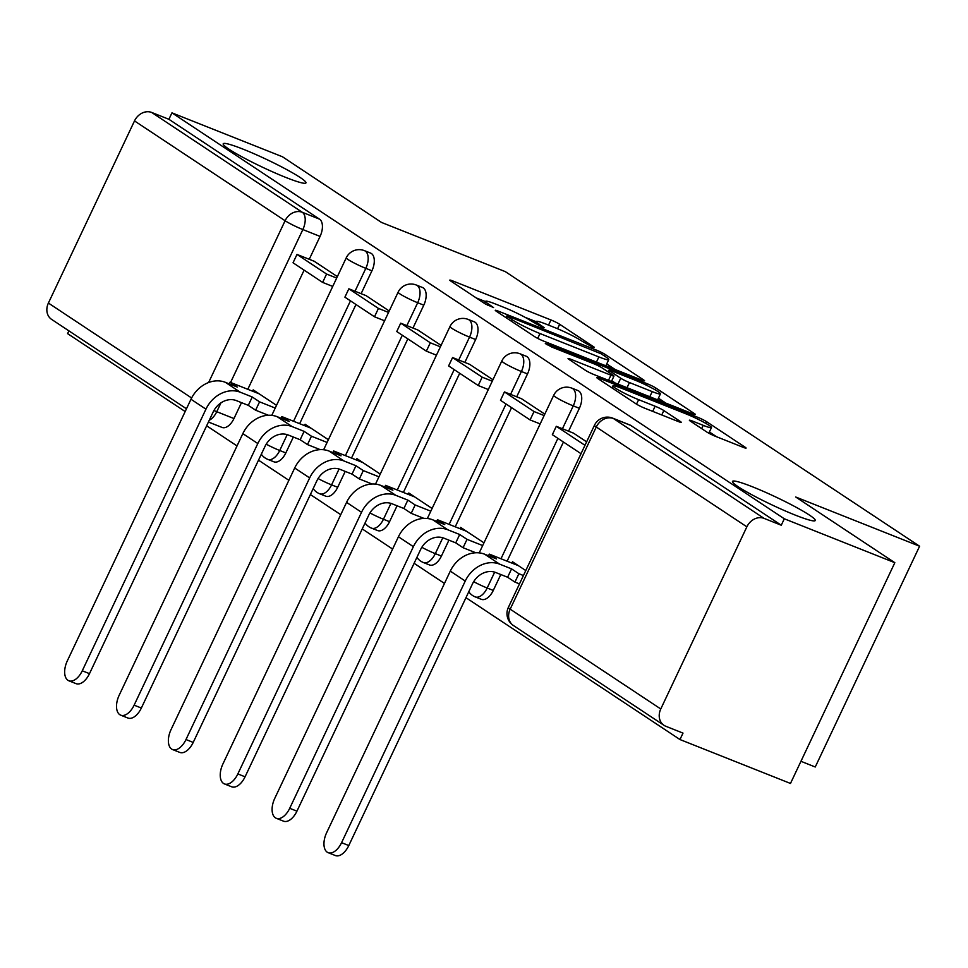 <?xml version="1.0" encoding="UTF-8"?>
<svg xmlns="http://www.w3.org/2000/svg" width="968" height="968" viewBox="0 0 968 968"><rect width="100%" height="100%" fill="white"/><g stroke="black" fill="none" stroke-linecap="round" stroke-linejoin="round"><path stroke-width="1.45" d="M592.815 347.27L594.34 347.27L559.673 324.292A7.018 0.678 25.3 0 0 550.961 319.96L452.842 280.974A7.018 0.678 25.3 0 0 449.757 280.139A7.018 0.678 25.3 0 0 450.652 280.962L485.319 303.952L493.583 307.57L488.465 304.012A22.47 2.154 25.3 0 1 485.597 301.338A22.47 2.154 25.3 0 1 495.471 304.012L503.65 307.267A22.47 2.154 25.3 0 1 531.529 321.122L542.116 327.124L544.282 327.716L539.164 324.147A22.47 2.154 25.3 0 1 536.296 321.485A22.47 2.154 25.3 0 1 546.17 324.159L554.337 327.414A22.47 2.154 25.3 0 1 582.228 341.268L592.815 347.27M752.608 486.856A45.774 4.392 25.3 0 0 732.498 481.399A45.774 4.392 25.3 0 0 752.644 495.192A45.774 4.392 25.3 0 0 795.151 515.061A45.774 4.392 25.3 0 0 815.262 520.518A45.774 4.392 25.3 0 0 795.115 506.724A45.774 4.392 25.3 0 0 752.608 486.856M243.295 149.241A45.774 4.392 25.3 0 0 223.197 143.784A45.774 4.392 25.3 0 0 243.331 157.578A45.774 4.392 25.3 0 0 285.85 177.447A45.774 4.392 25.3 0 0 305.948 182.904A45.774 4.392 25.3 0 0 285.814 169.11A45.774 4.392 25.3 0 0 243.295 149.241M706.761 431.994A7.018 0.678 25.3 0 0 715.473 436.314L743 447.252A7.018 0.678 25.3 0 0 746.086 448.087A7.018 0.678 25.3 0 0 745.191 447.264L706.676 421.733A7.018 0.678 25.3 0 0 697.964 417.402L599.845 378.415A7.018 0.678 25.3 0 0 596.76 377.581A7.018 0.678 25.3 0 0 597.655 378.415L636.17 403.934A7.018 0.678 25.3 0 0 644.882 408.266L678.132 421.479A7.018 0.678 25.3 0 0 681.218 422.314A7.018 0.678 25.3 0 0 680.322 421.479L663.842 410.565A7.018 0.678 25.3 0 0 655.118 406.233L638.638 399.675A18.779 1.803 25.3 0 1 621.19 391.532A18.779 1.803 25.3 0 1 612.925 385.869A18.779 1.803 25.3 0 1 621.178 388.108L685.767 413.772A18.779 1.803 25.3 0 1 703.216 421.927A18.779 1.803 25.3 0 1 711.48 427.59A18.779 1.803 25.3 0 1 703.228 425.351L692.459 421.068A7.018 0.678 25.3 0 0 689.385 420.233A7.018 0.678 25.3 0 0 690.281 421.068L706.761 431.994M171.953 112.857L282.462 156.768L381.525 222.446L505.369 271.657L919.6 546.23L795.756 497.032L894.831 562.698L784.31 518.788L171.953 112.857L168.904 119.294L151.686 112.457L302.282 212.282A14.302 7.853 111.7 0 1 302.851 229.561L230.578 382.457M641.518 379.988A7.018 0.678 25.3 0 0 644.591 380.823A7.018 0.678 25.3 0 0 643.696 379.988L605.194 354.457A7.018 0.678 25.3 0 0 596.482 350.138L498.363 311.151A7.018 0.678 25.3 0 0 495.277 310.304A7.018 0.678 25.3 0 0 496.173 311.139L534.675 336.67A7.018 0.678 25.3 0 0 543.399 341.002L641.518 379.988M655.941 388.095L694.443 413.626A7.018 0.678 25.3 0 1 695.339 414.461A7.018 0.678 25.3 0 1 692.253 413.614L594.134 374.628A7.018 0.678 25.3 0 1 585.422 370.308L568.942 359.382A7.018 0.678 25.3 0 1 568.047 358.547A7.018 0.678 25.3 0 1 571.132 359.382L610.929 375.197A7.018 0.678 25.3 0 0 614.002 376.032A7.018 0.678 25.3 0 0 613.107 375.197L602.181 367.949A7.018 0.678 25.3 0 0 593.469 363.617L552.038 347.161L545.311 343.543L547.464 344.136L647.229 383.764A7.018 0.678 25.3 0 1 655.941 388.095L655.13 389.814M894.831 562.698L790.481 783.451L679.96 739.54L465.959 597.679M68.897 330.862L67.591 333.621L185.166 411.545M206.656 425.799L237.027 445.933M258.517 460.175L288.887 480.309M310.377 494.551L340.748 514.686M362.238 528.927L392.609 549.062M414.098 563.303L444.469 583.438M800.947 761.308L815.25 766.995L919.6 546.23M784.31 518.788L781.273 525.225L764.055 518.376A14.302 11.87 123.5 0 0 746.86 526.834L660.769 708.975A14.302 11.87 123.5 0 0 663.975 725.31A14.302 11.87 123.5 0 0 665.79 726.266L683.009 733.103L679.96 739.54M168.904 119.294L319.5 219.131A14.302 7.853 111.7 0 1 320.069 236.41L309.252 259.291M304.121 270.132L247.796 389.305M241.48 402.652L233.966 418.551L216.759 411.702A14.302 7.853 111.7 0 1 209.294 420.209M186.461 408.786L51.606 319.392A14.302 11.87 -56.5 0 1 48.4 303.057L134.504 120.915A14.302 11.87 -56.5 0 1 151.686 112.457M365.904 295.53L389.221 310.994M328.382 439.714L305.065 424.25L304.436 425.581M441.093 345.37L417.752 329.943M380.243 474.09L356.926 458.626L356.297 459.957M492.954 379.746L469.613 364.319M432.103 508.466L408.786 493.002L408.157 494.333M544.815 414.123L521.474 398.707M483.964 542.842L460.647 527.391L460.018 528.709M573.359 433.047L586.632 441.844M525.781 570.563L512.508 561.767L511.878 563.086M579.372 408.29L573.262 405.87A14.302 7.853 111.7 0 0 571.894 388.168L578.005 390.6A14.302 7.853 -68.3 0 1 579.372 408.29L568.555 431.184M563.436 442.025L507.099 561.186M500.795 574.532L493.281 590.432L487.17 588.012A14.302 7.853 111.7 0 1 475.24 596.893L481.35 599.325A14.302 7.853 -68.3 0 0 493.281 590.432M527.512 373.914L521.401 371.494A14.302 7.853 111.7 0 0 520.034 353.792L526.144 356.212A14.302 7.853 -68.3 0 1 527.512 373.914L516.694 396.807M511.564 407.649L455.238 526.81M448.934 540.156L441.42 556.056L435.31 553.635A14.302 7.853 111.7 0 1 423.379 562.517L429.489 564.949A14.302 7.853 -68.3 0 0 441.42 556.056M475.651 339.538L469.541 337.106A14.302 7.853 111.7 0 0 468.173 319.416L474.284 321.836A14.302 7.853 -68.3 0 1 475.651 339.538L464.834 362.419M459.703 373.273L403.378 492.434M397.074 505.78L389.559 521.679L383.449 519.247A14.302 7.853 111.7 0 1 371.518 528.141L377.629 530.561A14.302 7.853 -68.3 0 0 389.559 521.679M423.79 305.162L417.68 302.73A14.302 7.853 111.7 0 0 416.313 285.028L422.423 287.46A14.302 7.853 -68.3 0 1 423.79 305.162L412.973 328.043M407.843 338.897L351.517 458.058M345.213 471.404L337.687 487.303L331.588 484.871A14.302 7.853 111.7 0 1 319.658 493.765L325.756 496.185A14.302 7.853 -68.3 0 0 337.687 487.303M371.93 270.786L365.819 268.354A14.302 7.853 111.7 0 0 364.452 250.651L370.562 253.084A14.302 7.853 -68.3 0 1 371.93 270.786L361.112 293.667M355.982 304.509L299.656 423.681M293.352 437.028L285.826 452.927L279.728 450.495A14.302 7.853 111.7 0 1 267.797 459.376L273.896 461.809A14.302 7.853 -68.3 0 0 285.826 452.927M314.043 261.154L337.36 276.606M276.521 405.338L253.205 389.874L252.575 391.193M781.273 525.225L630.676 425.388A14.302 7.853 -68.3 0 0 629.865 424.976L612.659 418.128A14.302 7.853 111.7 0 1 613.458 418.551L764.055 518.376M208.435 422.024L222.035 427.433A14.302 7.853 -68.3 0 0 233.966 418.551M536.175 321.727L525.043 317.31M485.488 301.592L476.183 297.89M615.128 369.498L606.718 363.92M601.152 353.804L508.926 316.56L506.772 315.967L512.12 319.694A22.47 2.154 25.3 0 0 540.011 333.549L598.877 356.938A22.47 2.154 25.3 0 0 608.751 359.612A22.47 2.154 25.3 0 0 605.883 356.95L601.152 353.804M658.409 398.187L665.875 403.136M652.214 391.604A18.779 1.803 25.3 0 0 660.466 393.843A18.779 1.803 25.3 0 0 652.202 388.18A18.779 1.803 25.3 0 0 634.754 380.025L611.994 370.986A7.018 0.678 25.3 0 0 608.92 370.151A7.018 0.678 25.3 0 0 609.816 370.986L620.742 378.234A7.018 0.678 25.3 0 0 629.454 382.554L652.214 391.604L649.782 396.747M615.176 382.989L611.776 380.739M716.61 436.774L709.399 431.994M89.492 673.655A16.093 8.845 111.7 0 1 76.061 683.65L68.849 680.782A16.093 8.845 -68.3 0 0 82.268 670.788L205.942 409.161A28.604 23.74 -56.5 0 1 240.318 392.246L252.261 396.989L248.304 405.35L236.361 400.607A19.312 16.032 123.5 0 0 213.154 412.029L89.492 673.655L82.268 670.788M229.21 383.86L229.985 382.227L237.305 387.067L225.362 382.324A28.604 23.74 -56.5 0 0 190.974 399.252L67.312 660.878A16.093 8.845 -68.3 0 0 68.849 680.782M268.342 415.26L255.625 410.202L259.569 401.841L252.261 396.989M255.625 410.202L248.304 405.35M332.726 286.419L322.622 282.402L326.579 274.041L296.994 254.427L314.213 261.263M326.579 274.041L336.683 278.046M322.622 282.402L293.038 262.788L296.994 254.427M229.985 382.227L259.122 393.807M259.569 401.841L275.227 408.06M141.352 708.031A16.093 8.845 111.7 0 1 127.921 718.026L120.71 715.158A16.093 8.845 -68.3 0 0 134.129 705.164L257.803 443.538A28.604 23.74 -56.5 0 1 292.179 426.622L304.121 431.365L300.165 439.738L288.222 434.995A19.312 16.032 123.5 0 0 265.014 446.405L141.352 708.031L134.129 705.164M281.071 418.236L281.845 416.603L289.166 421.455L277.223 416.712A28.604 23.74 -56.5 0 0 242.835 433.628L119.173 695.254A16.093 8.845 -68.3 0 0 120.71 715.158M320.202 449.636L307.485 444.578L311.442 436.217L304.121 431.365M307.485 444.578L300.165 439.738M384.586 320.795L374.495 316.778L378.44 308.417L348.855 288.803L366.073 295.639M378.44 308.417L388.543 312.422M374.495 316.778L344.898 297.164L348.855 288.803M281.845 416.603L310.982 428.183M311.442 436.217L327.087 442.436M193.213 742.42A16.093 8.845 111.7 0 1 179.794 752.414L172.57 749.547A16.093 8.845 -68.3 0 0 185.989 739.54L309.663 477.914A28.604 23.74 -56.5 0 1 344.039 460.998L355.982 465.741L352.025 474.114L340.095 469.371A19.312 16.032 123.5 0 0 316.875 480.781L193.213 742.42L185.989 739.54M332.944 452.613L333.706 450.979L341.026 455.831L329.084 451.088A28.604 23.74 -56.5 0 0 294.695 468.004L171.033 729.63A16.093 8.845 -68.3 0 0 172.57 749.547M372.063 484.012L359.346 478.954L363.303 470.593L355.982 465.741M359.346 478.954L352.025 474.114M436.447 355.171L426.356 351.154L430.312 342.793L400.716 323.179L417.934 330.015M430.312 342.793L440.404 346.81M426.356 351.154L396.759 331.54L400.716 323.179M333.706 450.979L362.843 462.559M363.303 470.593L378.948 476.813M245.073 776.796A16.093 8.845 111.7 0 1 231.654 786.79L224.431 783.923A16.093 8.845 -68.3 0 0 237.85 773.928L361.524 512.302A28.604 23.74 -56.5 0 1 395.912 495.374L407.843 500.117L403.886 508.49L391.955 503.747A19.312 16.032 123.5 0 0 368.748 515.17L245.073 776.796L237.85 773.928M384.804 486.989L385.566 485.355L392.887 490.207L380.944 485.464A28.604 23.74 -56.5 0 0 346.568 502.38L222.894 764.006A16.093 8.845 -68.3 0 0 224.431 783.923M423.923 518.388L411.206 513.342L415.163 504.969L407.843 500.117M411.206 513.342L403.886 508.49M488.32 389.547L478.216 385.53L482.173 377.169L452.576 357.555L469.795 364.391M482.173 377.169L492.264 381.186M478.216 385.53L448.62 365.928L452.576 357.555M385.566 485.355L414.703 496.935M415.163 504.969L430.808 511.189M296.934 811.172A16.093 8.845 111.7 0 1 283.515 821.166L276.291 818.299A16.093 8.845 -68.3 0 0 289.71 808.304L413.384 546.678A28.604 23.74 -56.5 0 1 447.773 529.762L459.703 534.505L455.746 542.866L443.816 538.123A19.312 16.032 123.5 0 0 420.608 549.546L296.934 811.172L289.71 808.304M436.665 521.377L437.439 519.731L444.748 524.583L432.805 519.84A28.604 23.74 -56.5 0 0 398.429 536.756L274.755 798.382A16.093 8.845 -68.3 0 0 276.291 818.299M475.784 552.764L463.067 547.719L467.024 539.345L459.703 534.505M463.067 547.719L455.746 542.866M540.18 423.923L530.077 419.918L534.034 411.545L504.437 391.931L521.655 398.78M534.034 411.545L544.125 415.562M530.077 419.918L500.492 400.304L504.437 391.931M437.439 519.731L466.564 531.311M467.024 539.345L482.681 545.565M348.795 845.548A16.093 8.845 111.7 0 1 335.376 855.543L328.152 852.675A16.093 8.845 -68.3 0 0 341.571 842.68L465.245 581.054A28.604 23.74 -56.5 0 1 499.633 564.138L511.564 568.881L507.619 577.243L495.676 572.499A19.312 16.032 123.5 0 0 472.469 583.922L348.795 845.548L341.571 842.68M488.525 555.753L489.3 554.12L496.608 558.959L484.666 554.216A28.604 23.74 -56.5 0 0 450.289 571.132L326.615 832.758A16.093 8.845 -68.3 0 0 328.152 852.675M519.477 583.898L514.928 582.095L518.884 573.721L511.564 568.881M514.928 582.095L507.619 577.243M584.987 445.316L556.298 426.307L573.516 433.156M581.03 453.689L552.353 434.68L556.298 426.307M489.3 554.12L518.437 565.687M518.884 573.721L523.434 575.536M746.86 526.834L596.264 427.009L510.172 609.15L660.769 708.975M320.069 236.41L302.851 229.561A14.302 1.367 25.3 0 1 285.1 220.74L134.504 120.915M220.91 402.918L216.759 411.702A14.302 1.367 25.3 0 1 213.928 410.529M208.616 382.529L285.1 220.74A14.302 11.87 -56.5 0 1 302.282 212.282L319.5 219.131M48.4 303.057L191.603 397.981M571.894 388.168A14.302 14.302 0 0 0 553.684 395.343A14.302 1.367 -154.7 0 0 555.511 397.049A14.302 1.367 -154.7 0 0 573.262 405.87L562.444 428.751M557.907 438.359L500.988 558.766M494.672 572.149L487.17 588.012A14.302 1.367 -154.7 0 1 473.679 581.683M520.034 353.792A14.302 14.302 0 0 0 501.823 360.967A14.302 1.367 -154.7 0 0 503.65 362.673A14.302 1.367 -154.7 0 0 521.401 371.494L510.584 394.375M506.046 403.983L449.128 524.39M442.799 537.772L435.31 553.635A14.302 1.367 -154.7 0 1 421.818 547.307M468.173 319.416A14.302 14.302 0 0 0 449.963 326.591A14.302 1.367 -154.7 0 0 451.79 328.285A14.302 1.367 -154.7 0 0 469.541 337.106L458.723 359.999M454.186 369.607L397.267 490.002M390.939 503.384L383.449 519.247A14.302 1.367 -154.7 0 1 369.957 512.931M416.313 285.028A14.302 14.302 0 0 0 398.102 292.215A14.302 1.367 -154.7 0 0 399.929 293.909A14.302 1.367 -154.7 0 0 417.68 302.73L406.863 325.623M402.325 335.231L345.407 455.625M339.078 469.008L331.588 484.871A14.302 1.367 -154.7 0 1 318.097 478.555M364.452 250.651A14.302 14.302 0 0 0 346.241 257.839A14.302 1.367 -154.7 0 0 348.069 259.533A14.302 1.367 -154.7 0 0 365.819 268.354L355.002 291.247M350.464 300.854L293.546 421.249M287.218 434.632L279.728 450.495A14.302 1.367 -154.7 0 1 266.224 444.179M630.676 425.388L613.458 418.551A14.302 11.87 -56.5 0 0 596.264 427.009A14.302 1.367 -154.7 0 1 594.437 425.315L508.345 607.456A14.302 14.302 0 0 0 513.367 625.485L663.975 725.31M513.367 625.485A14.302 11.87 123.5 0 1 510.172 609.15A14.302 1.367 -154.7 0 1 508.345 607.456M538.523 325.502L539.164 324.147M487.836 305.356L488.465 304.012M452.322 282.075L452.842 280.974M548.529 325.103L550.961 319.96M557.568 328.733L559.673 324.292M497.842 312.253L498.363 311.151M595.998 351.166L596.482 350.138M604.468 356.006L605.194 354.457M643.381 380.654L643.696 379.988M506.663 318.097L507.389 316.56M511.394 321.231L512.12 319.694M537.724 338.389L540.011 333.549M596.457 362.08L598.877 356.938M694.129 414.292L694.443 413.626M570.612 360.483L571.132 359.382M608.497 380.339L610.929 375.197M547.138 344.838L547.464 344.136M646.515 385.276L647.229 383.764M609.078 372.523L609.816 370.986M617.971 384.102L620.742 378.234M627.022 387.696L629.454 382.554M691.938 422.169L692.459 421.068M701.679 428.63L703.228 425.351M636.508 404.164L638.638 399.675M652.698 411.376L655.118 406.233M661.749 414.969L663.842 410.565M679.996 422.157L680.322 421.479M599.325 379.516L599.845 378.415M697.262 418.89L697.964 417.402M705.89 423.403L706.676 421.733M744.864 447.93L745.191 447.264M225.362 382.324L240.318 392.246M190.974 399.252L205.942 409.161M277.223 416.712L292.179 426.622M242.835 433.628L257.803 443.538M329.084 451.088L344.039 460.998M294.695 468.004L309.663 477.914M380.944 485.464L395.912 495.374M346.568 502.38L361.524 512.302M432.805 519.84L447.773 529.762M398.429 536.756L413.384 546.678M484.666 554.216L499.633 564.138M450.289 571.132L465.245 581.054M261.324 454.234A14.302 14.302 0 0 0 267.797 459.376M271.778 415.369L346.241 257.839M313.184 488.622A14.302 14.302 0 0 0 319.658 493.765M323.639 449.745L398.102 292.215M365.045 522.998A14.302 14.302 0 0 0 371.518 528.141M375.499 484.121L449.963 326.591M416.906 557.374A14.302 14.302 0 0 0 423.379 562.517M427.36 518.497L501.823 360.967M468.766 591.75A14.302 14.302 0 0 0 475.24 596.893M479.221 552.873L553.684 395.343M612.659 418.128A14.302 14.302 0 0 0 594.437 425.315M535.292 323.614L536.296 321.485M484.593 303.468L485.597 301.338M505.974 317.637L506.772 315.967M605.823 365.807L608.751 359.612M611.425 381.501L614.002 376.032M657.623 399.857L660.466 393.843M608.098 371.869L608.92 370.151M708.818 433.204L711.48 427.59M611.97 387.902L612.925 385.869"/></g></svg>
